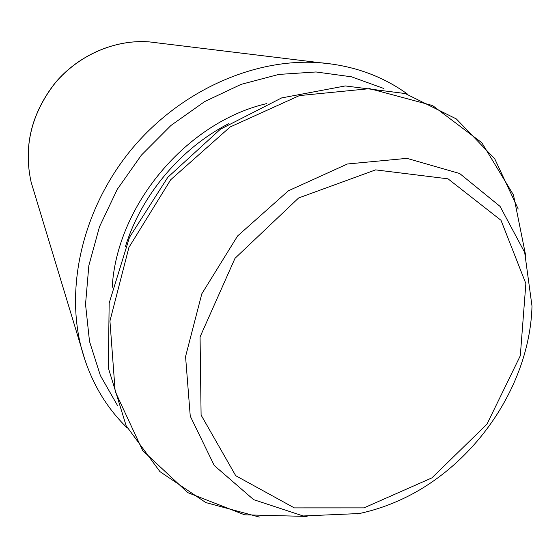 <?xml version="1.0" encoding="UTF-8"?>
<svg xmlns="http://www.w3.org/2000/svg" width="560" height="560" viewBox="0 0 560 560"><rect width="100%" height="100%" fill="white"/><g stroke="black" fill="none" stroke-linecap="round" stroke-linejoin="round"><path stroke-width="0.84" d="M33.824 191.051L31.15 182.238C23.303 146.622 31.374 113.477 55.349 82.81C78.911 54.866 115.22 39.312 149.128 41.867L158.27 42.987M85.33 361.256L81.046 346.78C65.1 283.703 84.231 205.681 132.748 147.861C181.363 90.118 254.919 57.848 319.809 62.706L334.32 64.365M117.537 405.552L100.401 375.592L89.516 341.453L85.533 304.318L88.844 265.552L99.512 226.695L117.25 189.364L141.393 155.127L170.961 125.454L204.687 101.563L241.129 84.364L278.747 74.431L316.015 71.967L351.512 76.818L383.978 88.543M112.189 287.567C116.599 205.471 186.725 122.038 266.84 103.572M125.461 246.449C141.344 195.111 180.761 148.211 228.599 123.732M307.09 516.439L244.643 514.815L187.761 492.625L142.632 450.492L115.171 391.412L109.935 321.034L128.933 247.38L170.688 179.753L230.125 126.98L299.411 95.599L369.642 88.648L432.572 105.539L481.831 142.737L513.478 194.957L525.826 256.193M359.254 513.541L303.177 515.97L253.624 499.653L214.249 465.5L190.253 416.143L185.563 356.566L201.81 293.811L237.587 235.977L288.4 190.785L347.424 163.989L406.917 158.361L459.669 173.502L500.087 206.416L524.685 252.42L532 306.103C529.998 380.954 480.564 457.429 412.062 494.158C395.71 502.831 378.826 509.138 361.403 513.079L357.322 513.94M363.986 507.871L294.308 507.878L235.725 475.706L201.096 415.072L200.067 336.91L235.018 258.3L298.634 197.96L375.62 169.876L448.028 178.836L500.997 220.29L525.861 283.57L520.31 355.74L486.948 424.2L431.9 477.897L363.986 507.871M127.33 428.022C104.986 406.392 89.558 379.309 81.046 346.78L31.15 182.238C23.282 146.615 31.29 113.491 55.174 82.873C78.715 54.873 115.087 39.291 149.128 41.867L319.809 62.706C353.318 65.499 382.648 76.041 407.792 94.325M259.329 517.062L205.807 502.565L159.922 471.611L126.126 425.677L108.318 367.913L109.165 303.107L129.486 237.342L167.797 177.31L220.353 129.241L281.624 97.923L345.317 85.939L405.286 93.548L456.344 118.937L494.725 158.809L518.217 209.041"/></g></svg>
